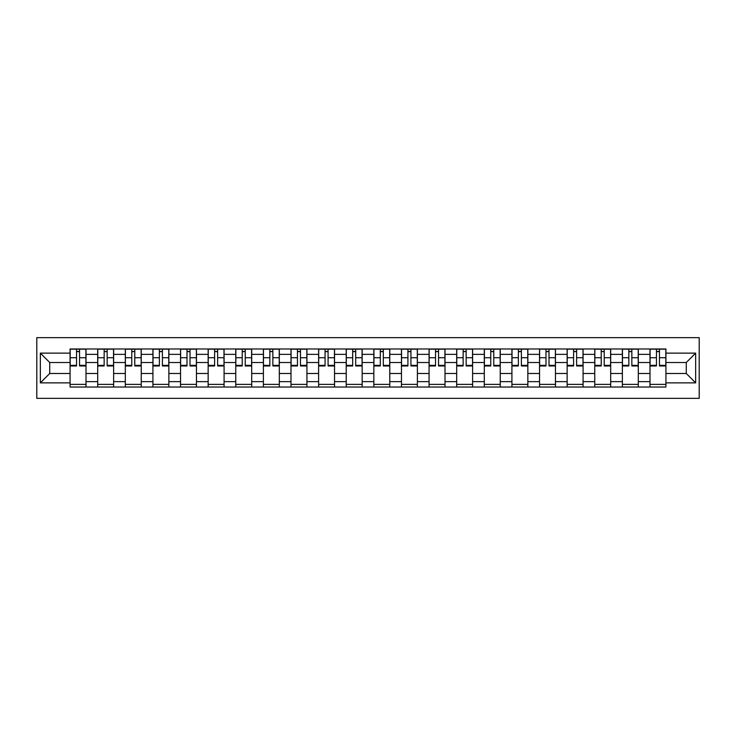 <?xml version="1.0" encoding="UTF-8"?>
<svg xmlns="http://www.w3.org/2000/svg" width="736" height="736" viewBox="0 0 736 736"><rect width="100%" height="100%" fill="white"/><g stroke="black" fill="none" stroke-linecap="round" stroke-linejoin="round"><path stroke-width="1.1" d="M36.8 398.36L699.2 398.36L699.2 337.64L36.8 337.64L36.8 398.36M97.695 387.026L97.695 354.366L86.011 354.366L86.011 387.026M86.011 354.366L86.011 348.974M97.695 354.366L97.695 348.974M113.629 348.974L113.629 387.026M125.313 387.026L125.313 348.974M141.238 348.974L141.238 387.026M152.922 387.026L152.922 348.974M168.857 348.974L168.857 387.026M180.541 387.026L180.541 348.974M196.466 348.974L196.466 387.026M208.15 387.026L208.15 348.974M224.084 348.974L224.084 387.026M235.768 387.026L235.768 348.974M251.703 348.974L251.703 387.026M263.387 387.026L263.387 348.974M279.312 348.974L279.312 387.026M290.996 387.026L290.996 348.974M306.93 348.974L306.93 387.026M318.614 387.026L318.614 348.974M334.54 348.974L334.54 387.026M346.224 387.026L346.224 348.974M362.158 348.974L362.158 387.026M373.842 387.026L373.842 348.974M389.776 348.974L389.776 387.026M401.46 387.026L401.46 348.974M417.386 348.974L417.386 387.026M429.07 387.026L429.07 348.974M445.004 348.974L445.004 387.026M456.688 387.026L456.688 348.974M472.613 348.974L472.613 387.026M484.297 387.026L484.297 348.974M500.232 348.974L500.232 387.026M511.916 387.026L511.916 348.974M527.85 348.974L527.85 387.026M539.534 387.026L539.534 348.974M555.459 348.974L555.459 387.026M567.143 387.026L567.143 348.974M583.078 348.974L583.078 387.026M594.762 387.026L594.762 348.974M610.687 348.974L610.687 387.026M622.371 387.026L622.371 348.974M638.305 348.974L638.305 387.026M649.989 387.026L649.989 348.974M649.989 373.483L638.305 373.483M622.371 373.483L610.687 373.483M594.762 373.483L583.078 373.483M567.143 373.483L555.459 373.483M539.534 373.483L527.85 373.483M511.916 373.483L500.232 373.483M484.297 373.483L472.613 373.483M456.688 373.483L445.004 373.483M429.07 373.483L417.386 373.483M401.46 373.483L389.776 373.483M373.842 373.483L362.158 373.483M346.224 373.483L334.54 373.483M318.614 373.483L306.93 373.483M290.996 373.483L279.312 373.483M263.387 373.483L251.703 373.483M235.768 373.483L224.084 373.483M208.15 373.483L196.466 373.483M180.541 373.483L168.857 373.483M152.922 373.483L141.238 373.483M125.313 373.483L113.629 373.483M97.695 373.483L86.011 373.483M649.989 362.517L638.305 362.517M622.371 362.517L610.687 362.517M594.762 362.517L583.078 362.517M567.143 362.517L555.459 362.517M539.534 362.517L527.85 362.517M511.916 362.517L500.232 362.517M484.297 362.517L472.613 362.517M456.688 362.517L445.004 362.517M429.07 362.517L417.386 362.517M401.46 362.517L389.776 362.517M373.842 362.517L362.158 362.517M346.224 362.517L334.54 362.517M318.614 362.517L306.93 362.517M290.996 362.517L279.312 362.517M263.387 362.517L251.703 362.517M235.768 362.517L224.084 362.517M208.15 362.517L196.466 362.517M180.541 362.517L168.857 362.517M152.922 362.517L141.238 362.517M125.313 362.517L113.629 362.517M97.695 362.517L86.011 362.517M49.726 373.483L70.076 373.483L70.076 362.517L49.726 362.517L49.726 373.483L40.342 382.867L40.342 353.133L70.076 353.133L70.076 362.517M665.924 362.517L665.924 373.483L686.274 373.483L686.274 362.517L665.924 362.517L665.924 348.974L70.076 348.974L70.076 353.133M665.924 353.133L695.658 353.133L695.658 382.867L665.924 382.867L665.924 373.483M70.076 373.483L70.076 387.026L665.924 387.026L665.924 382.867M70.076 382.867L40.342 382.867M86.011 384.376L70.076 384.376M76.544 351.624L79.552 351.624M113.629 384.376L97.695 384.376M104.153 351.624L107.162 351.624M141.238 384.376L125.313 384.376M131.772 351.624L134.78 351.624M168.857 384.376L152.922 384.376M159.381 351.624L162.398 351.624M196.466 384.376L180.541 384.376M186.999 351.624L190.008 351.624M224.084 384.376L208.15 384.376M214.618 351.624L217.626 351.624M251.703 384.376L235.768 384.376M242.227 351.624L245.235 351.624M279.312 384.376L263.387 384.376M269.845 351.624L272.854 351.624M306.93 384.376L290.996 384.376M297.454 351.624L300.472 351.624M334.54 384.376L318.614 384.376M325.073 351.624L328.081 351.624M362.158 384.376L346.224 384.376M352.691 351.624L355.7 351.624M389.776 384.376L373.842 384.376M380.3 351.624L383.309 351.624M417.386 384.376L401.46 384.376M407.919 351.624L410.927 351.624M445.004 384.376L429.07 384.376M435.528 351.624L438.546 351.624M472.613 384.376L456.688 384.376M463.146 351.624L466.155 351.624M500.232 384.376L484.297 384.376M490.765 351.624L493.773 351.624M527.85 384.376L511.916 384.376M518.374 351.624L521.382 351.624M555.459 384.376L539.534 384.376M545.992 351.624L549.001 351.624M583.078 384.376L567.143 384.376M573.602 351.624L576.619 351.624M610.687 384.376L594.762 384.376M601.22 351.624L604.228 351.624M638.305 384.376L622.371 384.376M628.838 351.624L631.847 351.624M665.924 384.376L649.989 384.376M656.448 351.624L659.456 351.624M40.342 353.133L49.726 362.517M686.274 373.483L695.658 382.867M686.274 362.517L695.658 353.133M79.552 365.35L85.919 365.35L85.919 365.967L79.552 365.967L79.552 349.149L85.919 349.149L82.386 349.149M85.919 365.35L85.919 349.149M76.544 351.449L79.552 351.449M73.71 349.149L70.168 349.149L70.168 365.967L76.544 365.967L76.544 349.149L73.977 349.149M70.168 349.149L82.119 349.149M107.162 365.35L113.537 365.35L113.537 365.967L107.162 365.967L107.162 349.149L113.537 349.149L109.995 349.149M113.537 365.35L113.537 349.149M104.153 351.449L107.162 351.449M101.32 349.149L97.787 349.149L97.787 365.967L104.153 365.967L104.153 349.149L101.586 349.149M97.787 349.149L109.728 349.149M134.78 365.35L141.156 365.35L141.156 365.967L134.78 365.967L134.78 349.149L141.156 349.149L137.614 349.149M141.156 365.35L141.156 349.149M131.772 351.449L134.78 351.449M128.938 349.149L125.396 349.149L125.396 365.967L131.772 365.967L131.772 349.149L129.205 349.149M125.396 349.149L137.347 349.149M162.398 365.35L168.765 365.35L168.765 365.967L162.398 365.967L162.398 349.149L168.765 349.149L165.223 349.149M168.765 365.35L168.765 349.149M159.381 351.449L162.398 351.449M156.556 349.149L153.014 349.149L153.014 365.967L159.381 365.967L159.381 349.149L156.814 349.149M153.014 349.149L164.965 349.149M190.008 365.35L196.383 365.35L196.383 365.967L190.008 365.967L190.008 349.149L196.383 349.149L192.841 349.149M196.383 365.35L196.383 349.149M186.999 351.449L190.008 351.449M184.166 349.149L180.624 349.149L180.624 365.967L186.999 365.967L186.999 349.149L184.432 349.149M180.624 349.149L192.574 349.149M217.626 365.35L223.992 365.35L223.992 365.967L217.626 365.967L217.626 349.149L223.992 349.149L220.46 349.149M223.992 365.35L223.992 349.149M214.618 351.449L217.626 351.449M211.784 349.149L208.242 349.149L208.242 365.967L214.618 365.967L214.618 349.149L212.051 349.149M208.242 349.149L220.193 349.149M245.235 365.35L251.611 365.35L251.611 365.967L245.235 365.967L245.235 349.149L251.611 349.149L248.069 349.149M251.611 365.35L251.611 349.149M242.227 351.449L245.235 351.449M239.393 349.149L235.86 349.149L235.86 365.967L242.227 365.967L242.227 349.149L239.66 349.149M235.86 349.149L247.802 349.149M272.854 365.35L279.229 365.35L279.229 365.967L272.854 365.967L272.854 349.149L279.229 349.149L275.687 349.149M279.229 365.35L279.229 349.149M269.845 351.449L272.854 351.449M267.012 349.149L263.47 349.149L263.47 365.967L269.845 365.967L269.845 349.149L267.278 349.149M263.47 349.149L275.42 349.149M300.472 365.35L306.838 365.35L306.838 365.967L300.472 365.967L300.472 349.149L306.838 349.149L303.296 349.149M306.838 365.35L306.838 349.149M297.454 351.449L300.472 351.449M294.63 349.149L291.088 349.149L291.088 365.967L297.454 365.967L297.454 349.149L294.888 349.149M291.088 349.149L303.039 349.149M328.081 365.35L334.457 365.35L334.457 365.967L328.081 365.967L328.081 349.149L334.457 349.149L330.915 349.149M334.457 365.35L334.457 349.149M325.073 351.449L328.081 351.449M322.239 349.149L318.697 349.149L318.697 365.967L325.073 365.967L325.073 349.149L322.506 349.149M318.697 349.149L330.648 349.149M355.7 365.35L362.066 365.35L362.066 365.967L355.7 365.967L355.7 349.149L362.066 349.149L358.533 349.149M362.066 365.35L362.066 349.149M352.691 351.449L355.7 351.449M349.858 349.149L346.316 349.149L346.316 365.967L352.691 365.967L352.691 349.149L350.124 349.149M346.316 349.149L358.266 349.149M383.309 365.35L389.684 365.35L389.684 365.967L383.309 365.967L383.309 349.149L389.684 349.149L386.142 349.149M389.684 365.35L389.684 349.149M380.3 351.449L383.309 351.449M377.467 349.149L373.934 349.149L373.934 365.967L380.3 365.967L380.3 349.149L377.734 349.149M373.934 349.149L385.876 349.149M410.927 365.35L417.303 365.35L417.303 365.967L410.927 365.967L410.927 349.149L417.303 349.149L413.761 349.149M417.303 365.35L417.303 349.149M407.919 351.449L410.927 351.449M405.085 349.149L401.543 349.149L401.543 365.967L407.919 365.967L407.919 349.149L405.352 349.149M401.543 349.149L413.494 349.149M438.546 365.35L444.912 365.35L444.912 365.967L438.546 365.967L438.546 349.149L444.912 349.149L441.37 349.149M444.912 365.35L444.912 349.149M435.528 351.449L438.546 351.449M432.704 349.149L429.162 349.149L429.162 365.967L435.528 365.967L435.528 349.149L432.961 349.149M429.162 349.149L441.112 349.149M466.155 365.35L472.53 365.35L472.53 365.967L466.155 365.967L466.155 349.149L472.53 349.149L468.988 349.149M472.53 365.35L472.53 349.149M463.146 351.449L466.155 351.449M460.313 349.149L456.771 349.149L456.771 365.967L463.146 365.967L463.146 349.149L460.58 349.149M456.771 349.149L468.722 349.149M493.773 365.35L500.14 365.35L500.14 365.967L493.773 365.967L493.773 349.149L500.14 349.149L496.607 349.149M500.14 365.35L500.14 349.149M490.765 351.449L493.773 351.449M487.931 349.149L484.389 349.149L484.389 365.967L490.765 365.967L490.765 349.149L488.198 349.149M484.389 349.149L496.34 349.149M521.382 365.35L527.758 365.35L527.758 365.967L521.382 365.967L521.382 349.149L527.758 349.149L524.216 349.149M527.758 365.35L527.758 349.149M518.374 351.449L521.382 351.449M515.54 349.149L512.008 349.149L512.008 365.967L518.374 365.967L518.374 349.149L515.807 349.149M512.008 349.149L523.949 349.149M549.001 365.35L555.376 365.35L555.376 365.967L549.001 365.967L549.001 349.149L555.376 349.149L551.834 349.149M555.376 365.35L555.376 349.149M545.992 351.449L549.001 351.449M543.159 349.149L539.617 349.149L539.617 365.967L545.992 365.967L545.992 349.149L543.426 349.149M539.617 349.149L551.568 349.149M576.619 365.35L582.986 365.35L582.986 365.967L576.619 365.967L576.619 349.149L582.986 349.149L579.444 349.149M582.986 365.35L582.986 349.149M573.602 351.449L576.619 351.449M570.777 349.149L567.235 349.149L567.235 365.967L573.602 365.967L573.602 349.149L571.035 349.149M567.235 349.149L579.186 349.149M604.228 365.35L610.604 365.35L610.604 365.967L604.228 365.967L604.228 349.149L610.604 349.149L607.062 349.149M610.604 365.35L610.604 349.149M601.22 351.449L604.228 351.449M598.386 349.149L594.844 349.149L594.844 365.967L601.22 365.967L601.22 349.149L598.653 349.149M594.844 349.149L606.795 349.149M631.847 365.35L638.213 365.35L638.213 365.967L631.847 365.967L631.847 349.149L638.213 349.149L634.68 349.149M638.213 365.35L638.213 349.149M628.838 351.449L631.847 351.449M626.005 349.149L622.463 349.149L622.463 365.967L628.838 365.967L628.838 349.149L626.272 349.149M622.463 349.149L634.414 349.149M659.456 365.35L665.832 365.35L665.832 365.967L659.456 365.967L659.456 349.149L665.832 349.149L662.29 349.149M665.832 365.35L665.832 349.149M656.448 351.449L659.456 351.449M653.614 349.149L650.081 349.149L650.081 365.967L656.448 365.967L656.448 349.149L653.881 349.149M650.081 349.149L662.023 349.149M622.371 354.366L610.687 354.366M594.762 354.366L583.078 354.366M567.143 354.366L555.459 354.366M539.534 354.366L527.85 354.366M511.916 354.366L500.232 354.366M484.297 354.366L472.613 354.366M456.688 354.366L445.004 354.366M429.07 354.366L417.386 354.366M401.46 354.366L389.776 354.366M373.842 354.366L362.158 354.366M346.224 354.366L334.54 354.366M318.614 354.366L306.93 354.366M290.996 354.366L279.312 354.366M263.387 354.366L251.703 354.366M235.768 354.366L224.084 354.366M208.15 354.366L196.466 354.366M180.541 354.366L168.857 354.366M152.922 354.366L141.238 354.366M125.313 354.366L113.629 354.366M649.989 354.366L638.305 354.366M622.371 381.634L610.687 381.634M594.762 381.634L583.078 381.634M567.143 381.634L555.459 381.634M539.534 381.634L527.85 381.634M511.916 381.634L500.232 381.634M484.297 381.634L472.613 381.634M456.688 381.634L445.004 381.634M429.07 381.634L417.386 381.634M401.46 381.634L389.776 381.634M373.842 381.634L362.158 381.634M346.224 381.634L334.54 381.634M318.614 381.634L306.93 381.634M290.996 381.634L279.312 381.634M263.387 381.634L251.703 381.634M235.768 381.634L224.084 381.634M208.15 381.634L196.466 381.634M180.541 381.634L168.857 381.634M152.922 381.634L141.238 381.634M125.313 381.634L113.629 381.634M97.695 381.634L86.011 381.634M649.989 381.634L638.305 381.634M79.552 357.742L85.919 357.742M70.168 365.35L76.544 365.35M70.168 357.742L76.544 357.742M107.162 357.742L113.537 357.742M97.787 365.35L104.153 365.35M97.787 357.742L104.153 357.742M134.78 357.742L141.156 357.742M125.396 365.35L131.772 365.35M125.396 357.742L131.772 357.742M162.398 357.742L168.765 357.742M153.014 365.35L159.381 365.35M153.014 357.742L159.381 357.742M190.008 357.742L196.383 357.742M180.624 365.35L186.999 365.35M180.624 357.742L186.999 357.742M217.626 357.742L223.992 357.742M208.242 365.35L214.618 365.35M208.242 357.742L214.618 357.742M245.235 357.742L251.611 357.742M235.86 365.35L242.227 365.35M235.86 357.742L242.227 357.742M272.854 357.742L279.229 357.742M263.47 365.35L269.845 365.35M263.47 357.742L269.845 357.742M300.472 357.742L306.838 357.742M291.088 365.35L297.454 365.35M291.088 357.742L297.454 357.742M328.081 357.742L334.457 357.742M318.697 365.35L325.073 365.35M318.697 357.742L325.073 357.742M355.7 357.742L362.066 357.742M346.316 365.35L352.691 365.35M346.316 357.742L352.691 357.742M383.309 357.742L389.684 357.742M373.934 365.35L380.3 365.35M373.934 357.742L380.3 357.742M410.927 357.742L417.303 357.742M401.543 365.35L407.919 365.35M401.543 357.742L407.919 357.742M438.546 357.742L444.912 357.742M429.162 365.35L435.528 365.35M429.162 357.742L435.528 357.742M466.155 357.742L472.53 357.742M456.771 365.35L463.146 365.35M456.771 357.742L463.146 357.742M493.773 357.742L500.14 357.742M484.389 365.35L490.765 365.35M484.389 357.742L490.765 357.742M521.382 357.742L527.758 357.742M512.008 365.35L518.374 365.35M512.008 357.742L518.374 357.742M549.001 357.742L555.376 357.742M539.617 365.35L545.992 365.35M539.617 357.742L545.992 357.742M576.619 357.742L582.986 357.742M567.235 365.35L573.602 365.35M567.235 357.742L573.602 357.742M604.228 357.742L610.604 357.742M594.844 365.35L601.22 365.35M594.844 357.742L601.22 357.742M631.847 357.742L638.213 357.742M622.463 365.35L628.838 365.35M622.463 357.742L628.838 357.742M659.456 357.742L665.832 357.742M650.081 365.35L656.448 365.35M650.081 357.742L656.448 357.742"/></g></svg>

